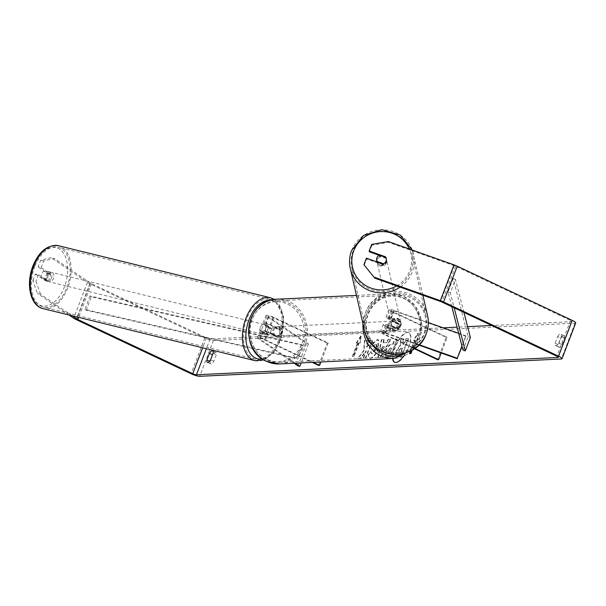 <?xml version="1.0" encoding="UTF-8"?>
<svg xmlns="http://www.w3.org/2000/svg" width="606" height="606" viewBox="0 0 606 606"><rect width="100%" height="100%" fill="white"/><g stroke="black" fill="none" stroke-linecap="round" stroke-linejoin="round"><path stroke-width="0.45" stroke-dasharray="3.03 2.27" d="M268.246 335.133A4.871 2.909 103 0 0 270.617 332.24A4.871 2.909 103 0 0 270.98 327.975L265.92 324.528A3.409 0.621 20.9 0 1 265.398 323.922A3.409 0.621 20.9 0 1 270.018 325.074L278.987 329.3A4.871 4.424 -92.7 0 1 276.253 336.459L267.284 332.232A3.409 0.621 -159.1 0 0 262.671 331.081A3.409 0.621 -159.1 0 0 263.186 331.687L268.246 335.133L266.337 334.701A4.871 2.909 103 0 0 268.716 331.808A4.871 2.909 103 0 0 269.072 327.543L264.019 324.089A5.848 1.068 20.9 0 1 263.125 323.059A5.848 1.068 20.9 0 1 271.034 325.021L280.01 329.255A4.871 4.424 -92.7 0 1 277.275 336.413L268.299 332.179A5.848 1.068 -159.1 0 0 260.391 330.217A5.848 1.068 -159.1 0 0 261.284 331.247L266.337 334.701M327.172 343.041L272.92 317.468A3.409 0.621 20.9 0 0 268.306 316.317A3.409 0.621 20.9 0 0 268.829 316.923L308.424 343.943L306.522 343.504L266.92 316.483A5.848 1.068 20.9 0 1 266.026 315.453A5.848 1.068 20.9 0 1 273.942 317.415L328.194 342.988L327.172 343.041L318.635 365.41M306.522 343.504L297.978 365.873M294.13 363.252L258.376 338.852A5.848 1.068 20.9 0 1 257.489 337.822A5.848 1.068 20.9 0 1 265.398 339.792L313.226 362.335M295.311 363.191L260.285 339.292A3.409 0.621 20.9 0 1 259.762 338.693A3.409 0.621 20.9 0 1 264.375 339.837L312.204 362.38M328.194 342.988L320.953 361.964M308.424 343.943L301.174 362.911M278.987 329.3L280.01 329.255M276.253 336.459L277.275 336.413M270.98 327.975L269.072 327.543M51.366 278.412A4.871 2.916 103.8 0 0 50.01 271.973A4.871 2.916 103.8 0 0 46.336 274.988A4.871 2.916 103.8 0 0 47.692 281.434A4.871 2.916 103.8 0 0 51.366 278.412M44.874 279.934A4.871 2.916 103.8 0 0 46.821 277.298A4.871 2.916 103.8 0 0 47.329 273.685L43.738 271.238A4.871 2.916 103.8 0 0 41.791 273.874A4.871 2.916 103.8 0 0 41.284 277.487L44.874 279.934L48.283 280.767A4.871 2.916 103.8 0 1 46.556 281.154A4.871 2.916 103.8 0 1 44.692 278.321L41.284 277.487M50.01 271.973L48.874 271.693A4.871 2.916 103.8 0 1 50.737 274.526L47.329 273.685M48.874 271.693A4.871 2.916 103.8 0 0 47.147 272.071L43.738 271.238M267.208 331.406A4.871 2.916 103.8 0 0 265.86 324.96A4.871 2.916 103.8 0 0 262.186 327.975A4.871 2.916 103.8 0 0 263.534 334.421A4.871 2.916 103.8 0 0 267.208 331.406M265.595 328.816A4.871 2.916 103.8 0 0 265.08 332.429L262.807 331.868A4.871 2.916 103.8 0 0 264.67 334.701A4.871 2.916 103.8 0 0 266.398 334.323L268.67 334.876A4.871 2.916 103.8 0 0 270.617 332.24A4.871 2.916 103.8 0 0 271.124 328.626L268.852 328.073A4.871 2.916 103.8 0 0 266.996 325.24A4.871 2.916 103.8 0 0 265.261 325.619L267.534 326.18A4.871 2.916 103.8 0 0 265.595 328.816M268.67 334.876L265.08 332.429M267.534 326.18L271.124 328.626M50.737 274.526L47.147 272.071M44.692 278.321L48.283 280.767M262.807 331.868L266.398 334.323M268.852 328.073L265.261 325.619M260.292 327.513A4.871 2.916 103.8 0 0 261.64 333.959A4.871 2.916 103.8 0 0 265.314 330.944A4.871 2.916 103.8 0 0 263.966 324.498A4.871 2.916 103.8 0 0 260.292 327.513M48.23 275.45A4.871 2.916 103.8 0 0 49.586 281.896A4.871 2.916 103.8 0 0 53.26 278.881A4.871 2.916 103.8 0 0 51.904 272.435A4.871 2.916 103.8 0 0 48.23 275.45M34.845 266.314A30.83 18.475 103.8 0 0 43.39 307.113A30.83 18.475 103.8 0 0 66.645 288.017A30.83 18.475 103.8 0 0 58.093 247.225A30.83 18.475 103.8 0 0 34.845 266.314M278.707 340.08A30.83 18.475 103.8 0 0 270.155 299.281A30.83 18.475 103.8 0 0 246.9 318.377A30.83 18.475 103.8 0 0 255.452 359.169A30.83 18.475 103.8 0 0 278.707 340.08M394.741 362.327A16.43 6.211 -64.8 0 0 394.938 362.433A16.43 6.211 -64.8 0 0 396.18 362.668A16.43 6.211 -64.8 0 0 408.224 348.738A16.43 6.211 -64.8 0 0 408.952 332.717A16.43 6.211 -64.8 0 0 407.709 332.482A16.43 6.211 -64.8 0 0 397.778 342.125A16.43 6.211 -64.8 0 0 393.006 358.51M403.581 356.184A16.43 6.211 -64.8 0 0 408.542 332.52A16.43 6.211 -64.8 0 0 407.3 332.293A16.43 6.211 -64.8 0 0 397.286 342.079A16.43 6.211 -64.8 0 0 392.612 358.532M371.667 244.43L371.887 245.263L388.507 242.362L454.235 265.701A2.924 0.53 20.9 0 1 455.621 266.269L570.557 320.445A2.924 0.53 20.9 0 1 572.056 321.544A2.924 0.53 20.9 0 1 571.776 321.657L491.663 325.498M467.597 326.649L457.075 327.149M443.137 327.823L210.1 338.989A2.924 0.53 20.9 0 1 206.434 337.89L91.498 283.714A2.924 0.53 20.9 0 1 90.438 283.131L54.169 258.383L43.677 260.997L41.17 267.564L38.117 266.86L40.632 260.292L51.124 257.686L54.169 258.383M363.668 350.571L357.638 358.411L360.32 358.282L365.91 350.889L363.13 358.154L365.395 358.04L372.228 340.148L369.971 340.254L368.198 344.882L366.6 346.943L367.084 340.39L364.373 340.519L363.668 350.571L364.077 350.76L358.048 358.608L357.638 358.411M383.09 342.738L386.257 342.587L388.045 339.39L390.378 339.277L380.083 357.351L377.917 357.457L381.303 339.708L383.712 339.595L383.09 342.738L386.257 342.587M557.626 336.671A4.871 1.841 115.2 0 1 560.8 334.126A4.871 1.841 115.2 0 1 561.3 336.497L558.785 343.079A4.871 1.841 115.2 0 1 555.99 345.693A4.871 1.841 115.2 0 1 555.619 345.625A4.871 1.841 115.2 0 1 555.111 343.254L557.626 336.671L560.891 338.209A4.871 1.841 115.2 0 1 564.057 335.663A4.871 1.841 115.2 0 1 564.565 338.034L562.05 344.617A4.871 1.841 115.2 0 1 559.247 347.23A4.871 1.841 115.2 0 1 558.883 347.162A4.871 1.841 115.2 0 1 558.376 344.799L560.891 338.209M356.26 342.966L360.759 335.906L359.934 342.791L358.707 342.844L353.578 356.267L352.359 356.328L357.479 342.905L356.26 342.966L356.661 343.155L361.168 336.095L360.759 335.906M410.732 353.533L411.141 353.722L416.261 340.299L415.852 340.11L417.079 340.049L417.905 333.164L413.406 340.224L414.633 340.171L410.004 352.275M415.852 340.11L411.807 350.707M385.537 350.904L385.552 350.851C387.332 346.587 389.325 344.382 391.521 344.238L392.643 344.185L394.597 339.072L396.862 338.966L390.022 356.858L385.598 356.873L385.537 350.904L385.961 351.041C387.742 346.776 389.734 344.572 391.93 344.435L392.643 344.185M372.137 343.761L377.296 339.549L378.099 339.693L377.955 348.655C375.576 354.374 372.955 357.548 370.099 358.169L369.175 358.01L368.062 354.601L370.864 351.631L371.849 353.639L375.622 348.768C376.667 345.837 376.629 344.269 375.5 344.079L372.826 346.344L372.137 343.761L372.546 343.958L377.705 339.739L378.508 339.89L378.364 348.844C375.985 354.571 373.364 357.737 370.508 358.358L369.577 358.199L368.062 354.601M368.471 354.79L371.273 351.821L372.258 353.836L371.455 353.571L372.258 353.836L376.031 348.958C377.076 346.026 377.03 344.466 375.909 344.269L373.235 346.534L372.826 346.344M375.849 344.14L376.258 344.337L375.849 344.14M210.176 361.479A4.871 1.841 -64.8 0 0 210.676 363.85A4.871 1.841 -64.8 0 0 211.047 363.918A4.871 1.841 -64.8 0 0 213.85 361.305L216.365 354.722A4.871 1.841 -64.8 0 0 215.857 352.351A4.871 1.841 -64.8 0 0 212.691 354.896L210.176 361.479L209.562 361.191M555.111 343.254L558.376 344.799M575.7 322.937A6.817 1.242 20.9 0 1 575.041 323.195L213.365 340.527A6.817 1.242 20.9 0 1 204.798 337.974L89.862 283.797A6.817 1.242 20.9 0 1 87.393 282.426L51.124 257.686M388.507 242.362L388.287 241.529M72.152 315.771L40.504 294.183L37.458 293.478L32.875 280.586L35.928 281.29L40.504 294.183M69.001 314.999L37.458 293.478M41.17 267.564L50.207 273.73A4.871 2.909 -77 0 1 47.48 280.889L38.436 274.723L35.39 274.018L32.875 280.586M35.39 274.018L44.435 280.192A4.871 2.909 103 0 0 47.162 273.033L38.117 266.86M38.436 274.723L35.928 281.29M43.677 260.997L40.632 260.292M379.121 255.293L385.764 257.656A4.871 4.75 165.4 0 1 383.037 264.814L366.645 258.989L364.13 265.557M371.887 245.263L369.372 251.831M366.645 258.989L366.425 258.156M383.037 264.814L382.818 263.974M561.3 336.497L564.565 338.034M558.785 343.079L562.05 344.617M47.48 280.889L44.435 280.192M50.207 273.73L47.162 273.033M213.1 353.184L216.365 354.722M210.585 359.767L213.85 361.305M401.028 339.125L403.649 338.996L403.225 344.352L404.217 344.306L406.293 338.875L408.558 338.762L401.71 356.699L397.839 356.881L396.824 356.714L395.923 355.063L396.786 350.919L400.596 345.284L401.028 339.125L400.627 338.928L403.24 338.807L402.816 344.163L403.808 344.11L405.884 338.678L408.149 338.572L401.301 356.502L396.422 356.525L395.513 354.874L396.385 350.73L400.187 345.094L400.627 338.928M395.923 355.063L395.513 354.874M401.71 356.699L401.301 356.502M408.558 338.762L408.149 338.572M406.293 338.875L405.884 338.678M404.217 344.306L403.808 344.11M403.225 344.352L402.816 344.163M403.649 338.996L403.24 338.807M400.596 345.284L400.187 345.094M361.168 336.095L360.335 342.981L359.934 342.791M360.335 342.981L358.707 342.844M359.116 343.041L353.987 356.464L353.578 356.267M357.479 342.905L357.888 343.102L352.76 356.525L352.359 356.328M352.76 356.525L353.987 356.464M357.888 343.102L356.661 343.155M411.141 353.722L409.505 353.593M416.261 340.299L417.489 340.246L418.314 333.353L413.815 340.42L414.633 340.171M415.042 340.36L410.709 351.692M413.815 340.42L413.406 340.224M418.314 333.353L417.905 333.164M417.489 340.246L417.079 340.049M386.666 342.784L388.454 339.58L388.045 339.39M388.454 339.58L390.378 339.277M390.787 339.466L380.492 357.548L380.083 357.351M380.492 357.548L377.917 357.457M378.326 357.654L381.712 339.905L381.303 339.708M381.712 339.905L383.712 339.595M384.121 339.784L383.5 342.935M384.507 346.655L382.681 346.738L381.659 351.753L384.507 346.655L382.272 346.549L381.25 351.563L384.098 346.458M382.681 346.738L382.272 346.549M381.659 351.753L381.25 351.563M393.052 344.382L395.006 339.262L394.597 339.072M395.006 339.262L396.862 338.966M397.271 339.155L390.431 357.055L390.022 356.858M390.431 357.055L386.007 357.063L385.939 351.094M388.294 350.753L388.704 353.048L389.764 352.995L391.567 348.268L390.491 348.314L388.294 350.753L387.885 350.563L388.294 352.851L389.355 352.806L391.158 348.071L390.09 348.124L387.885 350.563M388.31 352.98L387.901 352.79L388.31 352.98M389.764 352.995L389.355 352.806M391.567 348.268L391.158 348.071M358.048 358.608L360.729 358.479L366.312 351.079L363.539 358.343L365.804 358.237L372.637 340.337L370.38 340.443L368.607 345.072L367.009 347.132L367.494 340.58L364.373 340.519M364.774 340.716L364.077 350.76M367.494 340.58L367.084 340.39M367.009 347.132L366.6 346.943M368.607 345.072L368.198 344.882M370.38 340.443L369.971 340.254M372.637 340.337L372.228 340.148M365.804 358.237L365.395 358.04M363.539 358.343L363.13 358.154M366.312 351.079L365.91 350.889M360.729 358.479L360.32 358.282M371.273 351.821L370.864 351.631M373.235 346.534L372.546 343.958M398.801 350.26L399.195 352.381L400.68 352.313L402.323 348.003L400.824 348.079L398.801 350.26L399.604 352.571L400.68 352.313M398.816 352.321L399.604 352.571L398.816 352.321M401.089 352.503L402.732 348.2L401.233 348.268L399.202 350.457M402.732 348.2L402.323 348.003M400.43 321.778L391.264 318.521A3.409 0.621 -159.1 0 0 388.272 318.036A3.409 0.621 -159.1 0 0 390.029 319.324L399.006 323.551A4.871 4.424 -92.7 0 1 396.271 330.709L387.295 326.482A3.409 0.621 20.9 0 1 385.537 325.195A3.409 0.621 20.9 0 1 388.537 325.68L397.695 328.937A4.871 4.75 -14.6 0 0 400.43 321.778L400.293 321.248L391.128 317.998A5.848 1.068 -159.1 0 0 385.999 317.165A5.848 1.068 -159.1 0 0 389.007 319.37L397.983 323.604A4.871 4.424 -92.7 0 1 395.248 330.762L386.272 326.528A5.848 1.068 20.9 0 1 383.265 324.324A5.848 1.068 20.9 0 1 388.401 325.157L397.566 328.414A4.871 4.75 -14.6 0 0 400.293 321.248M419.117 344.7L385.492 332.762A5.848 1.068 -159.1 0 0 380.356 331.936A5.848 1.068 -159.1 0 0 383.371 334.133L414.292 348.715M388.272 318.036L391.173 310.431A3.409 0.621 -159.1 0 1 394.173 310.916L465.938 336.391L465.802 335.868L461.931 346.003M465.802 335.868L458.674 333.338M428.336 322.566L394.036 310.393A5.848 1.068 -159.1 0 0 388.9 309.56A5.848 1.068 -159.1 0 0 391.915 311.764L446.167 337.337L437.623 359.706M391.173 310.431A3.409 0.621 -159.1 0 0 392.93 311.719L447.19 337.292L441.183 353.01M418.761 345.049L385.628 333.285A3.409 0.621 -159.1 0 0 382.636 332.8A3.409 0.621 -159.1 0 0 384.393 334.088L414.746 348.397M446.167 337.337L447.19 337.292M465.938 336.391L462.067 346.526M399.006 323.551L397.983 323.604M396.271 330.709L395.248 330.762M397.695 328.937L397.566 328.414M278.722 327.164A4.871 4.424 87.3 0 0 276.775 326.778A4.871 4.424 87.3 0 0 272.655 330.762A4.871 4.424 87.3 0 0 275.306 336.118A4.871 4.424 87.3 0 0 277.245 336.504A4.871 4.424 87.3 0 0 281.366 332.52A4.871 4.424 87.3 0 0 278.722 327.164M273.457 327.225A4.871 4.424 87.3 0 0 271.064 333.489L272.291 333.429A4.871 4.424 87.3 0 0 274.692 336.141A4.871 4.424 87.3 0 0 276.631 336.535A4.871 4.424 87.3 0 0 278.116 336.178L276.889 336.232A4.871 4.424 87.3 0 0 279.283 329.967L273.457 327.225L274.685 327.164A4.871 4.424 87.3 0 1 276.169 326.808A4.871 4.424 87.3 0 1 278.109 327.195A4.871 4.424 87.3 0 1 280.51 329.914L279.283 329.967M271.064 333.489L276.889 336.232M395.059 321.589A4.871 4.424 87.3 0 0 393.12 321.203A4.871 4.424 87.3 0 0 388.991 325.187A4.871 4.424 87.3 0 0 391.643 330.543A4.871 4.424 87.3 0 0 393.582 330.929A4.871 4.424 87.3 0 0 397.71 326.945A4.871 4.424 87.3 0 0 395.059 321.589M391.082 327.74L389.855 327.793A4.871 4.424 87.3 0 0 392.256 330.512A4.871 4.424 87.3 0 0 394.195 330.899A4.871 4.424 87.3 0 0 395.68 330.543L396.907 330.482A4.871 4.424 87.3 0 0 399.301 324.218L393.468 321.475A4.871 4.424 87.3 0 0 391.082 327.74L396.907 330.482M393.468 321.475L392.249 321.528A4.871 4.424 87.3 0 1 393.733 321.172A4.871 4.424 87.3 0 1 395.673 321.559A4.871 4.424 87.3 0 1 398.074 324.278L399.301 324.218M398.074 324.278L392.249 321.528M389.855 327.793L395.68 330.543M272.291 333.429L278.116 336.178M280.51 329.914L274.685 327.164M279.737 327.119A4.871 4.424 87.3 0 0 277.798 326.725A4.871 4.424 87.3 0 0 273.677 330.717A4.871 4.424 87.3 0 0 276.321 336.065A4.871 4.424 87.3 0 0 278.268 336.459A4.871 4.424 87.3 0 0 282.388 332.467A4.871 4.424 87.3 0 0 279.737 327.119M394.036 321.642A4.871 4.424 87.3 0 0 392.097 321.248A4.871 4.424 87.3 0 0 387.976 325.24A4.871 4.424 87.3 0 0 390.62 330.588A4.871 4.424 87.3 0 0 392.567 330.982A4.871 4.424 87.3 0 0 396.688 326.99A4.871 4.424 87.3 0 0 394.036 321.642M381.515 354.434A30.83 27.99 87.3 0 0 393.809 356.911A30.83 27.99 87.3 0 0 419.913 331.671A30.83 27.99 87.3 0 0 403.149 297.796A30.83 27.99 87.3 0 0 390.855 295.319A30.83 27.99 87.3 0 0 364.751 320.559A30.83 27.99 87.3 0 0 381.515 354.434M267.216 359.911A30.83 27.99 87.3 0 0 279.51 362.388A30.83 27.99 87.3 0 0 305.613 337.148A30.83 27.99 87.3 0 0 288.85 303.273A30.83 27.99 87.3 0 0 276.556 300.796A30.83 27.99 87.3 0 0 250.452 326.036A30.83 27.99 87.3 0 0 267.216 359.911M377.023 261.921A4.871 4.742 -12.9 0 0 386.31 262.368A4.871 4.742 -12.9 0 0 382.098 256.012A4.871 4.742 -12.9 0 0 377.008 261.837M379.401 255.149L379.629 256.141A4.871 4.742 -12.9 0 1 386.128 258.451L385.901 257.459M385.105 262.519A4.871 4.742 -12.9 0 0 386.204 258.345A4.871 4.742 -12.9 0 0 386.189 258.3M383.507 263.708L383.734 264.693A4.871 4.742 -12.9 0 1 377.227 262.39L377.129 261.959M400.657 325.013A4.871 4.742 -12.9 0 0 396.445 318.658A4.871 4.742 -12.9 0 0 391.362 324.483A4.871 4.742 -12.9 0 0 400.657 325.013M394.279 320.104A4.871 4.742 -12.9 0 0 391.885 326.354L391.734 325.695A4.871 4.742 -12.9 0 0 398.233 328.005L398.384 328.664A4.871 4.742 -12.9 0 0 400.786 322.415L400.634 321.756A4.871 4.742 -12.9 0 0 394.127 319.445L394.279 320.104L400.786 322.415M398.384 328.664L391.885 326.354M386.128 258.451L379.629 256.141M377.227 262.39L383.734 264.693M391.734 325.695L398.233 328.005M400.634 321.756L394.127 319.445M400.536 324.46A4.871 4.742 -12.9 0 0 396.324 318.105A4.871 4.742 -12.9 0 0 391.234 323.93A4.871 4.742 -12.9 0 0 400.536 324.46M386.431 262.913A4.871 4.742 -12.9 0 0 382.219 256.558A4.871 4.742 -12.9 0 0 377.129 262.383A4.871 4.742 -12.9 0 0 386.431 262.913M353.056 251.066A30.83 29.997 -12.9 0 0 351.828 268.185A30.83 29.997 -12.9 0 0 379.72 291.281A30.83 29.997 -12.9 0 0 410.701 271.533A30.83 29.997 -12.9 0 0 411.936 254.414A30.83 29.997 -12.9 0 0 384.037 231.31A30.83 29.997 -12.9 0 0 353.056 251.066M367.16 312.613A30.83 29.997 -12.9 0 0 365.926 329.732A30.83 29.997 -12.9 0 0 393.824 352.836A30.83 29.997 -12.9 0 0 424.806 333.08A30.83 29.997 -12.9 0 0 426.033 315.961A30.83 29.997 -12.9 0 0 398.142 292.857A30.83 29.997 -12.9 0 0 367.16 312.613M463.938 312.423L455.424 279.374L450.303 292.796L454.167 307.818M455.424 279.374L453.152 278.571L468.112 336.686L462.992 350.109M468.112 336.686L470.392 337.497M453.152 278.571L448.023 291.986L451.818 306.712M450.303 292.796L448.023 291.986M86.181 310.249L91.301 296.826L302.947 345.518L297.819 358.941L86.181 310.249L84.923 309.386L296.561 358.085L297.819 358.941M91.301 296.826L90.044 295.963L301.69 344.662L302.947 345.518M301.69 344.662L296.561 358.085M90.044 295.963L84.923 309.386M266.92 316.483L264.019 324.089M261.284 331.247L258.376 338.852M268.299 332.179L265.398 339.792M267.284 332.232L264.375 339.837M263.186 331.687L260.285 339.292M272.92 317.468L270.018 325.074M273.942 317.415L271.034 325.021M268.829 316.923L265.92 324.528M58.464 245.71A32.391 19.415 -76.2 0 1 67.448 288.562A32.391 19.415 -76.2 0 1 43.018 308.621M33.398 266.155A29.959 17.953 103.8 0 0 38.064 304.151A29.959 17.953 103.8 0 0 64.304 287.244A29.959 17.953 103.8 0 0 59.638 249.248A29.959 17.953 103.8 0 0 33.398 266.155M255.081 360.684A32.391 19.415 103.8 0 0 279.51 340.625A32.391 19.415 103.8 0 0 270.526 297.773M270.087 300.318A29.959 17.953 -76.2 0 1 280.146 340.231A29.959 17.953 -76.2 0 1 262.315 358.904M571.776 321.657L558.255 357.07M210.1 338.989L206.381 348.73M575.041 323.195L561.376 358.987M213.365 340.527L199.7 376.318M87.393 282.426L73.72 318.226M90.438 283.131L77.47 317.082M91.498 283.714L78.644 317.37M206.434 337.89L202.646 347.814M570.557 320.445L556.884 356.237M455.621 266.269L441.948 302.061M454.235 265.701L440.562 301.493M204.798 337.974L191.132 373.766M89.862 283.797L76.197 319.589M396.786 350.919L396.385 350.73M396.809 350.874L396.4 350.677M397.839 356.881L397.43 356.692M385.961 351.041L385.552 350.851M391.93 344.435L391.521 344.238M386.931 357.222L386.53 357.032M390.491 348.314L390.09 348.124M388.31 350.707L387.901 350.51M377.705 339.739L377.296 339.549M378.386 348.798L377.977 348.601M378.364 348.844L377.955 348.655M370.508 358.358L370.099 358.169M376.008 349.011L375.606 348.821M376.031 348.958L375.622 348.768M399.187 350.51L398.778 350.313M401.233 348.268L400.824 348.079M388.401 325.157L385.492 332.762M394.036 310.393L391.128 317.998M386.272 326.528L383.371 334.133M388.537 325.68L385.628 333.285M387.295 326.482L384.393 334.088M392.93 311.719L390.029 319.324M391.915 311.764L389.007 319.37M394.173 310.916L391.264 318.521M362.979 323.831A32.391 29.406 -92.7 0 1 390.779 293.758A32.391 29.406 -92.7 0 1 403.694 296.364A32.391 29.406 -92.7 0 1 421.306 331.952A32.391 29.406 -92.7 0 1 393.885 358.472M405.611 352.927A29.959 27.194 87.3 0 0 420.534 325.278A29.959 27.194 87.3 0 0 403.861 298.546A29.959 27.194 87.3 0 0 371.796 307.575A29.959 27.194 87.3 0 0 371.789 344.094M279.586 363.948A32.391 29.406 87.3 0 0 307.007 337.428A32.391 29.406 87.3 0 0 289.395 301.841A32.391 29.406 87.3 0 0 276.48 299.235M266.504 359.161A29.959 27.194 -92.7 0 1 251.922 319.816A29.959 27.194 -92.7 0 1 287.517 304.121A29.959 27.194 -92.7 0 1 302.099 343.466A29.959 27.194 -92.7 0 1 266.504 359.161M351.601 250.551A32.391 31.512 167.1 0 1 384.143 229.795A32.391 31.512 167.1 0 1 413.451 254.065A32.391 31.512 167.1 0 1 412.163 272.049A32.391 31.512 167.1 0 1 400.127 287.138M396.627 285.896A29.959 29.141 -12.9 0 0 409.754 270.693A29.959 29.141 -12.9 0 0 409.27 248.975M427.556 315.612A32.391 31.512 -12.9 0 0 398.248 291.342A32.391 31.512 -12.9 0 0 365.698 312.098A32.391 31.512 -12.9 0 0 364.411 330.081M368.107 313.453A29.959 29.141 167.1 0 1 406.634 295.955A29.959 29.141 167.1 0 1 424.109 333.338A29.959 29.141 167.1 0 1 385.583 350.836A29.959 29.141 167.1 0 1 368.107 313.453M257.489 337.822L260.391 330.217M262.671 331.081L259.762 338.693M263.125 323.059L266.026 315.453M268.306 316.317L265.398 323.922M263.928 359.949L273.427 352.783L280.517 340.663L283.691 316.377L274.42 299.417M47.692 281.434L46.556 281.154M263.534 334.421L264.67 334.701M266.996 325.24L265.86 324.96M261.64 333.959L49.586 281.896M263.966 324.498L51.904 272.435M270.155 299.281L58.093 247.225M255.452 359.169L43.39 307.113M408.952 332.717L408.542 332.52M207.411 362.312L210.676 363.85M555.619 345.625L558.883 347.162M558.391 357.343L572.056 321.544M386.386 259.035L386.166 258.201M564.057 335.663L560.8 334.126M215.857 352.351L212.592 350.813M394.938 362.433L394.536 362.244M396.824 356.714L396.422 356.525M385.598 356.873L386.007 357.063M378.099 339.693L378.508 339.89M369.175 358.01L369.577 358.199M401.051 323.157L400.914 322.634M383.265 324.324L380.356 331.936M385.537 325.195L382.636 332.8M385.999 317.165L388.9 309.56M356.464 295.402L390.779 293.758L403.876 296.395L415.443 306.06L421.465 320.476L420.564 336.224L412.928 349.594M276.775 326.778L276.169 326.808M276.631 336.535L277.245 336.504M393.12 321.203L393.733 321.172M393.582 330.929L394.195 330.899M277.798 326.725L392.097 321.248M278.268 336.459L392.567 330.982M279.51 362.388L393.809 356.911M276.556 300.796L390.855 295.319M422.882 295.213L412.231 250.028M386.499 259.663L386.204 258.345M400.854 322.309L401.081 323.293M391.582 325.475L391.362 324.483M400.725 321.756L386.628 260.209M391.234 323.93L377.129 262.383M365.926 329.732L351.828 268.185M426.033 315.961L411.936 254.414"/><path stroke-width="0.91" d="M301.174 362.911L299.879 366.312L297.978 365.873L294.13 363.252M312.204 362.38L318.635 365.41L319.65 365.365L313.226 362.335M320.953 361.964L319.65 365.365M299.879 366.312L295.311 363.191M392.612 358.532A16.43 6.211 -64.8 0 0 394.536 362.244A16.43 6.211 -64.8 0 0 395.779 362.471A16.43 6.211 -64.8 0 0 403.581 356.184M374.834 278.162L363.918 264.724L374.834 278.162L440.562 301.493A2.924 0.53 20.9 0 1 441.948 302.061L556.884 356.237A2.924 0.53 20.9 0 1 558.391 357.343A2.924 0.53 20.9 0 1 558.111 357.449L196.435 374.781A2.924 0.53 20.9 0 1 192.761 373.69L77.826 319.506A2.924 0.53 20.9 0 1 76.765 318.923L72.152 315.771M491.663 325.498L467.597 326.649M457.075 327.149L443.137 327.823M209.426 353.359L206.911 359.941A4.871 1.841 -64.8 0 0 207.411 362.312A4.871 1.841 -64.8 0 0 207.782 362.38A4.871 1.841 -64.8 0 0 210.585 359.767L213.1 353.184A4.871 1.841 -64.8 0 0 212.592 350.813A4.871 1.841 -64.8 0 0 209.426 353.359L212.479 354.798M411.807 350.707L410.732 353.533L409.505 353.593L410.004 352.275M206.911 359.941L209.562 361.191M374.614 277.321L440.342 300.652A6.817 1.242 20.9 0 1 443.584 301.985L558.52 356.161A6.817 1.242 20.9 0 1 562.035 358.729A6.817 1.242 20.9 0 1 561.376 358.987L199.7 376.318A6.817 1.242 20.9 0 1 191.132 373.766L76.197 319.589A6.817 1.242 20.9 0 1 73.72 318.226L69.001 314.999M379.121 255.293L369.372 251.831L369.16 250.998L371.667 244.43L388.287 241.529L454.015 264.86A6.817 1.242 20.9 0 1 457.25 266.185L572.185 320.369A6.817 1.242 20.9 0 1 575.7 322.937L562.035 358.729M363.918 264.724L366.425 258.156L382.818 263.974A4.871 4.75 -14.6 0 0 385.552 256.815L369.16 250.998M385.696 257.391L385.552 256.815M393.006 358.51A16.43 6.211 -64.8 0 0 394.741 362.327M410.709 351.692L409.997 353.571M461.931 346.003L457.257 358.237L419.117 344.7M458.674 333.338L428.336 322.566M414.746 348.397L438.646 359.661L437.623 359.706L414.292 348.715M441.183 353.01L438.646 359.661M462.067 346.526L457.257 358.237M457.394 358.76L418.761 345.049M386.189 258.3A4.871 4.742 -12.9 0 0 385.901 257.459L379.401 255.149A4.871 4.742 -12.9 0 0 376.705 260.519L377.008 261.837A4.871 4.742 -12.9 0 0 377.023 261.921M376.705 260.519A4.871 4.742 -12.9 0 0 377 261.398L383.507 263.708A4.871 4.742 -12.9 0 0 385.105 262.519M377.129 261.959L377 261.398M463.938 312.423L470.392 337.497L465.264 350.919L454.167 307.818M451.818 306.712L462.992 350.109L465.264 350.919M43.018 308.621A32.391 19.415 -76.2 0 1 34.034 265.769A32.391 19.415 -76.2 0 1 58.464 245.71L270.526 297.773A32.391 19.415 103.8 0 0 246.097 317.832A32.391 19.415 103.8 0 0 255.081 360.684L43.018 308.621C29.944 305.75 25.747 283.411 33.027 265.731C39.223 251.157 47.7 244.483 58.464 245.71M262.315 358.904A29.959 17.953 -76.2 0 1 249.248 319.15A29.959 17.953 -76.2 0 1 270.087 300.318M558.255 357.07L558.111 357.449M206.381 348.73L196.435 374.781M77.47 317.082L76.765 318.923M78.644 317.37L77.826 319.506M202.646 347.814L192.761 373.69M454.015 264.86L440.342 300.652M457.25 266.185L443.584 301.985M572.185 320.369L558.52 356.161M356.464 295.402L276.48 299.235A32.391 29.406 87.3 0 0 249.058 325.755A32.391 29.406 87.3 0 0 266.67 361.343A32.391 29.406 87.3 0 0 279.586 363.948L393.885 358.472A32.391 29.406 -92.7 0 1 380.969 355.866A32.391 29.406 -92.7 0 1 362.979 323.831M371.789 344.094A29.959 27.194 87.3 0 0 382.84 353.586A29.959 27.194 87.3 0 0 405.611 352.927M409.27 248.975A29.959 29.141 -12.9 0 0 381.106 231.583A29.959 29.141 -12.9 0 0 353.752 250.808A29.959 29.141 -12.9 0 0 362.365 283.199A29.959 29.141 -12.9 0 0 396.627 285.896M427.556 315.612C428.919 321.733 428.487 327.748 426.26 333.656C417.011 362.661 369.455 359.949 364.411 330.081A32.391 31.512 -12.9 0 0 393.711 354.351A32.391 31.512 -12.9 0 0 426.26 333.595A32.391 31.512 -12.9 0 0 427.556 315.612L422.882 295.213M400.127 287.138A32.391 31.512 167.1 0 1 350.306 268.534A32.391 31.512 167.1 0 1 351.601 250.551M255.081 360.684L263.928 359.949M274.42 299.417L270.526 297.773M276.48 299.235C245.998 298.902 237.931 349.874 266.488 361.312L279.586 363.948M393.885 358.472L412.928 349.594M412.231 250.028L400.414 235.181L381.977 229.682L363.517 235.469L351.601 250.483C349.374 256.399 348.942 262.413 350.306 268.534L364.411 330.081"/></g></svg>
